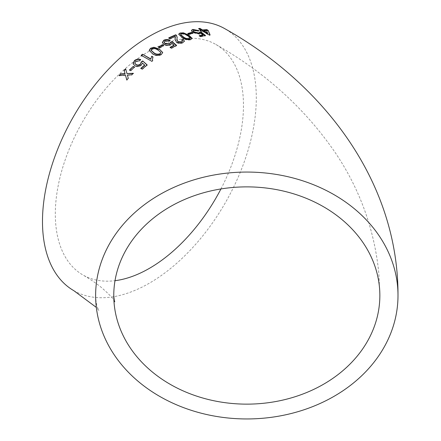 <?xml version="1.0" encoding="UTF-8"?>
<svg xmlns="http://www.w3.org/2000/svg" width="441" height="441" viewBox="0 0 441 441"><rect width="100%" height="100%" fill="white"/><g stroke="black" fill="none" stroke-linecap="round" stroke-linejoin="round"><path stroke-width="0.33" stroke-dasharray="2.21 1.65" d="M73.796 290.652A151.186 87.29 120 0 0 224.987 203.362A151.186 87.29 120 0 0 224.987 28.786M220.941 188.946A133.044 76.817 120 0 0 243.471 105.405A133.044 76.817 120 0 0 215.914 44.497A133.044 76.817 120 0 0 149.394 51.084A133.044 76.817 120 0 0 62.473 168.33A133.044 76.817 120 0 0 82.869 274.936A133.044 76.817 120 0 0 115.013 280.685M200.512 30.578L199.894 30.666L201.256 31.487L202.529 31.317L202.645 30.925M201.256 31.487L201.372 31.096M202.529 31.317L209.067 35.313L209.188 34.922M209.067 35.313L209.949 35.208L210.076 34.817M209.949 35.208L209.806 34.85M199.205 28.858L198.566 28.941L198.682 28.544M198.566 28.941L201.162 30.495M199.894 30.666L200.005 30.275M207.617 33.499L206.504 30.914L203.792 31.168M206.504 30.914L206.631 30.523M191.548 30.418L191.46 31.14L193.18 32.816L199.619 34.222L200.815 33.053M199.619 34.222L199.718 33.836M200.71 33.444L202.948 35.214M199.734 35.881L199.2 36.002L199.299 35.616M199.2 36.002L200.567 36.829L200.661 36.443M200.567 36.829L205.363 35.859L205.473 35.473M205.363 35.859L204.982 35.556M199.696 32.485L199.63 32.11M199.519 32.502L199.58 32.937M193.202 31.217L194.073 30.148M193.974 30.539L197.739 31.333L197.844 30.942M197.739 31.333L198.885 31.03L198.996 30.638M198.885 31.03L198.373 30.798M191.46 31.14L191.554 30.754M193.18 32.816L193.268 32.43M188.268 33.698L187.783 33.841L187.86 33.461M187.783 33.841L189.018 34.574L189.09 34.189M189.018 34.574L192.844 33.51L192.932 33.119M192.844 33.51L192.419 33.257M178.71 34.326L182.001 37.832C184.713 39.707 187.634 40.368 190.771 39.806L192.067 38.565M190.771 39.806L190.832 39.425M182.001 37.832L182.056 37.452M190.231 38.494L187.381 35.897C185.606 34.525 183.544 33.929 181.196 34.117L180.518 34.817M190.214 38.152L190.28 37.772M181.196 34.117L181.257 33.736M175.011 39.497L176.593 42.689C178.677 43.676 180.744 43.758 182.806 42.931L184.371 41.382M182.806 42.931L182.844 42.562M182.05 40.087L181.692 40.208L181.736 39.833M181.692 40.208L182.524 41.074M176.852 39.591L177.106 38.213M177.067 38.587L177.188 37.766M169.09 38.064L168.727 38.24L168.754 37.871M168.727 38.24L170.094 39.034L170.121 38.665M170.094 39.034L175.281 36.691L175.325 36.316M175.281 36.691L175.375 37.32M176.593 42.689L176.626 42.319M162.371 42.832L164.058 44.739C166.086 45.831 168.28 45.925 170.65 45.021L171.852 43.246M170.65 45.021L170.661 44.657M171.836 43.609L174.057 45.506M170.435 47.446L170.121 47.622L170.127 47.264M170.121 47.622L171.488 48.416L171.494 48.058M171.488 48.416L176.543 45.737L176.565 45.368M170.728 42.568L170.678 42.231M164.184 42.43L165.022 40.952M165.006 41.316L168.881 41.41L168.897 41.046M168.881 41.41L170.127 40.28M170.105 40.644L169.746 40.517M164.058 44.739L164.063 44.387M158.766 47.292L158.479 47.468L158.462 47.121M158.479 47.468L159.714 48.179L159.697 47.832M159.714 48.179L163.683 45.787L163.683 45.434M163.683 45.787L163.374 45.61M149.218 50.5L152.564 54.045C155.271 55.957 158.203 56.2 161.373 54.783L162.69 52.661M161.373 54.783L161.345 54.441M152.564 54.045L152.531 53.708M160.816 52.369L158.01 50.34C156.235 48.896 154.163 48.549 151.787 49.304L151.098 50.373M151.787 49.304L151.759 48.968M141.208 55.599L151.825 61.299M151.88 61.624L152.696 60.632M152.751 60.957L152.663 60.66M152.448 59.722L152.955 56.939M133.176 63.895L134.896 66.051C136.903 67.087 139.058 66.845 141.357 65.323L142.426 63.046M141.357 65.323L141.28 65.02M142.498 63.361L144.731 65.345M140.905 68.647L142.184 69.099M142.267 69.402L147.184 65.196L147.112 64.882M134.924 63.465L135.641 61.327M135.718 61.63L139.532 61.101L139.461 60.786M139.532 61.101L140.662 59.607M140.729 59.921L140.431 59.833M133.176 63.951L133.094 63.647M134.896 66.051L134.808 65.753M129.549 70.262L130.674 70.654M130.779 70.946L134.472 67.104M119.533 75.45L119.136 75.472M119.263 75.736L125.547 75.389M126.81 79.838L126.898 80.146L126.771 79.876M126.898 80.146L128.292 78.294M128.414 78.57L127.372 75.02M127.488 75.295L131.859 75.086L131.749 74.805M131.859 75.086L133.298 73.289M133.408 73.575L132.989 73.592M127.074 73.84L125.657 68.851M187.381 35.897L187.447 35.517M158.01 50.34L157.988 49.998M127.741 76.199L127.625 75.924M128.794 75.229L128.678 74.953M95.625 295.503C95.813 301.148 96.579 305.47 97.919 308.48L98.861 310.453L96.331 307.41M114.798 301.815L114.136 300.668C113.133 298.458 109.026 294.18 101.816 287.841C96.97 283.795 90.653 279.495 82.869 274.936M215.914 44.497C265.515 72.677 305.437 108.944 335.689 153.286C360.137 189.873 374.536 229.982 378.874 273.618L379.855 295.503M191.488 30.589L191.576 30.203M192.055 38.769L192.127 38.384M178.66 34.508L178.71 34.133M184.377 41.575L184.421 41.195M177.177 37.943L177.221 37.562M174.983 39.696L175.016 39.332M162.371 42.716L162.376 42.386M162.712 52.837L162.69 52.49M149.229 50.665L149.196 50.335"/><path stroke-width="0.66" d="M246.811 172.062A151.186 123.447 180 0 0 95.625 295.503A151.186 123.447 180 0 0 246.811 418.95A151.186 123.447 180 0 0 397.997 295.503A151.186 123.447 180 0 0 246.811 172.062M397.997 295.503C398.416 182.817 324.67 84.722 224.987 28.786A151.186 87.29 120 0 0 149.394 36.272A151.186 87.29 120 0 0 50.621 169.504A151.186 87.29 120 0 0 73.796 290.652L96.331 307.41M120.652 73.879L119.136 75.472L125.431 75.119L126.771 79.876L128.292 78.294L127.372 75.02L131.749 74.805L133.298 73.289L126.964 73.564L125.657 68.851L124.108 70.367L125.024 73.653L120.652 73.879L119.263 75.736M133.243 66.42L129.445 69.976L130.674 70.654L134.472 67.104L133.243 66.42L129.549 70.262M141.28 65.02L142.426 63.046L144.654 65.036L140.822 68.344L142.184 69.099L147.112 64.882L142.719 60.946L141.241 61.977L140.42 64.017C139.009 65.147 137.548 65.318 136.049 64.529L134.869 63.317L135.641 61.327L139.461 60.786L140.662 59.607C138.557 58.747 136.473 59.083 134.417 60.621L133.094 63.647L134.808 65.753C136.815 66.789 138.976 66.541 141.28 65.02M151.693 56.222L150.822 58.94L142.504 54.232L141.153 55.279L151.825 61.299L152.696 60.632L152.421 59.557L152.955 56.939L151.693 56.222L150.822 58.94M161.345 54.441L162.69 52.49L159.355 49.116L153.942 47.27L150.53 48.262L149.196 50.335L152.531 53.708C155.226 55.621 158.17 55.864 161.345 54.441M162.448 44.723L158.462 47.121L159.697 47.832L163.683 45.434L162.448 44.723L162.448 45.076L158.479 47.468M170.678 42.231L169.807 43.742L165.353 43.565L164.162 42.259L165.022 40.952L168.897 41.046L170.127 40.28C168.015 39.31 165.904 39.293 163.793 40.236L162.376 42.474L164.063 44.387C166.086 45.478 168.291 45.566 170.661 44.657L171.852 43.246L174.074 45.142L170.127 47.264L171.494 48.058L176.565 45.368L172.183 41.625L170.678 42.231L170.7 42.865M182.844 42.562L184.421 41.195L183.236 39.354L181.736 39.833L182.591 40.881L181.642 41.818L177.977 41.674L176.891 39.221L177.221 37.562L176.505 35.407L175.7 34.789L168.754 37.871L170.121 38.665L175.325 36.316L175.016 39.332L176.626 42.319C178.704 43.306 180.777 43.389 182.844 42.562M190.832 39.425L192.127 38.384L188.776 35.087L183.39 32.821L180.027 33.014L178.71 34.133L182.056 37.452C184.768 39.332 187.69 39.988 190.832 39.425M191.703 32.386L187.86 33.461L189.09 34.189L192.932 33.119L191.703 32.386L191.615 32.777L187.783 33.841M199.63 32.11L198.852 33.02L194.503 32.072L193.301 30.826L194.073 30.148L197.844 30.942L198.996 30.638L192.849 29.415L191.576 30.203L191.554 30.754L193.268 32.43L199.718 33.836L200.815 33.053L203.058 34.828L199.299 35.616L200.661 36.443L205.473 35.473L201.052 31.973L199.63 32.11L199.58 32.937M201.372 31.096L202.645 30.925L209.188 34.922L210.076 34.817L208.174 30.423L206.807 29.597L202.546 29.949L199.949 28.389L198.682 28.544L201.278 30.104L200.005 30.275L201.372 31.096M379.855 295.503A133.044 108.629 180 0 0 246.811 186.874A133.044 108.629 180 0 0 113.767 295.503A133.044 108.629 180 0 0 246.811 404.138A133.044 108.629 180 0 0 379.855 295.503M115.013 280.685A133.044 76.817 120 0 0 220.941 188.946M209.949 35.208L208.174 30.423M208.036 30.815L206.675 29.988L206.807 29.597M206.675 29.988L202.425 30.341L202.546 29.949M202.425 30.341L199.834 28.786L199.949 28.389M199.834 28.786L199.205 28.858M200.512 30.578L201.278 30.104M203.913 30.771L203.792 31.168L207.617 33.499L206.631 30.523L203.913 30.771L207.744 33.108M199.2 36.002L202.948 35.214L203.058 34.828M205.363 35.859L200.942 32.364L201.052 31.973M200.942 32.364L199.519 32.502L198.748 33.406L198.852 33.02M198.748 33.406L194.409 32.463L194.503 32.072M194.409 32.463L193.202 31.217L193.301 30.826M198.373 30.798L192.75 29.806L192.849 29.415M192.75 29.806L191.548 30.418M192.844 33.51L191.615 32.777M192.067 38.565L188.704 35.467L188.776 35.087M188.704 35.467L183.324 33.202L183.39 32.821M183.324 33.202L179.967 33.395L180.027 33.014M179.967 33.395L178.71 34.326M189.553 39.062L190.28 37.772L187.447 35.517C185.672 34.139 183.61 33.549 181.257 33.736L180.518 34.817L183.357 37.32C185.137 38.692 187.205 39.271 189.553 39.062L190.214 38.152M190.231 38.494L190.28 37.772M180.578 34.442L183.412 36.939C185.198 38.312 187.265 38.891 189.619 38.681M184.371 41.382L183.236 39.354M183.186 39.734L181.692 40.208M182.524 41.074L181.642 41.818M181.604 42.193L177.944 42.044L177.977 41.674M177.944 42.044L176.891 39.221M177.188 37.766L176.505 35.407M176.461 35.782L175.7 34.789M175.65 35.17L168.727 38.24M175.375 37.32L175.193 38.395M175.154 38.769L175.011 39.497M170.121 47.622L174.057 45.506L174.074 45.142M176.543 45.737L172.161 41.989L172.183 41.625M172.161 41.989L170.661 42.595L169.807 43.742M169.796 44.1L165.347 43.924L165.353 43.565M165.347 43.924L164.184 42.43M170.105 40.644C167.993 39.673 165.888 39.657 163.782 40.6L163.793 40.236M163.782 40.6L162.371 42.832M163.683 45.787L162.448 45.076M162.69 52.661L159.355 49.116M159.372 49.458L153.959 47.611L153.942 47.27M153.959 47.611L150.557 48.598L150.53 48.262M150.557 48.598L149.218 50.5M151.098 50.373L153.931 53.091C155.706 54.53 157.779 54.855 160.155 54.072L160.816 52.369L157.988 49.998C156.219 48.554 154.141 48.207 151.759 48.968L151.065 50.202L153.898 52.755C155.667 54.193 157.746 54.519 160.127 53.73L160.816 52.369M160.155 54.072L160.127 53.73M150.877 59.265L142.504 54.232M142.559 54.557L141.208 55.599M152.663 60.66L152.448 59.722M152.999 57.269L151.737 56.553M140.905 68.647L144.731 65.345L144.654 65.036M147.184 65.196L142.719 60.946M142.785 61.26L141.313 62.286L141.241 61.977M141.313 62.286L140.42 64.017M140.497 64.325C139.091 65.45 137.636 65.621 136.131 64.833L136.049 64.529M136.131 64.833L134.924 63.465M140.729 59.921C138.623 59.055 136.545 59.397 134.494 60.93L134.417 60.621M134.494 60.93L133.176 63.951M134.56 67.401L133.331 66.718M126.898 80.146L125.431 75.119M133.408 73.575L126.964 73.564M125.757 69.132L124.213 70.648L124.108 70.367M124.213 70.648L125.024 73.653M125.134 73.928L120.773 74.149M183.357 37.32L183.412 36.939M153.931 53.091L153.898 52.755M124.445 73.967L124.334 73.691M113.767 295.503C114.048 299.274 114.39 301.374 114.798 301.815M182.546 41.256L182.591 40.881M175.364 37.496L175.402 37.11M164.157 42.612L164.162 42.259M151.065 50.202L151.098 50.539M152.47 59.877L152.421 59.557M134.952 63.614L134.869 63.317"/></g></svg>
